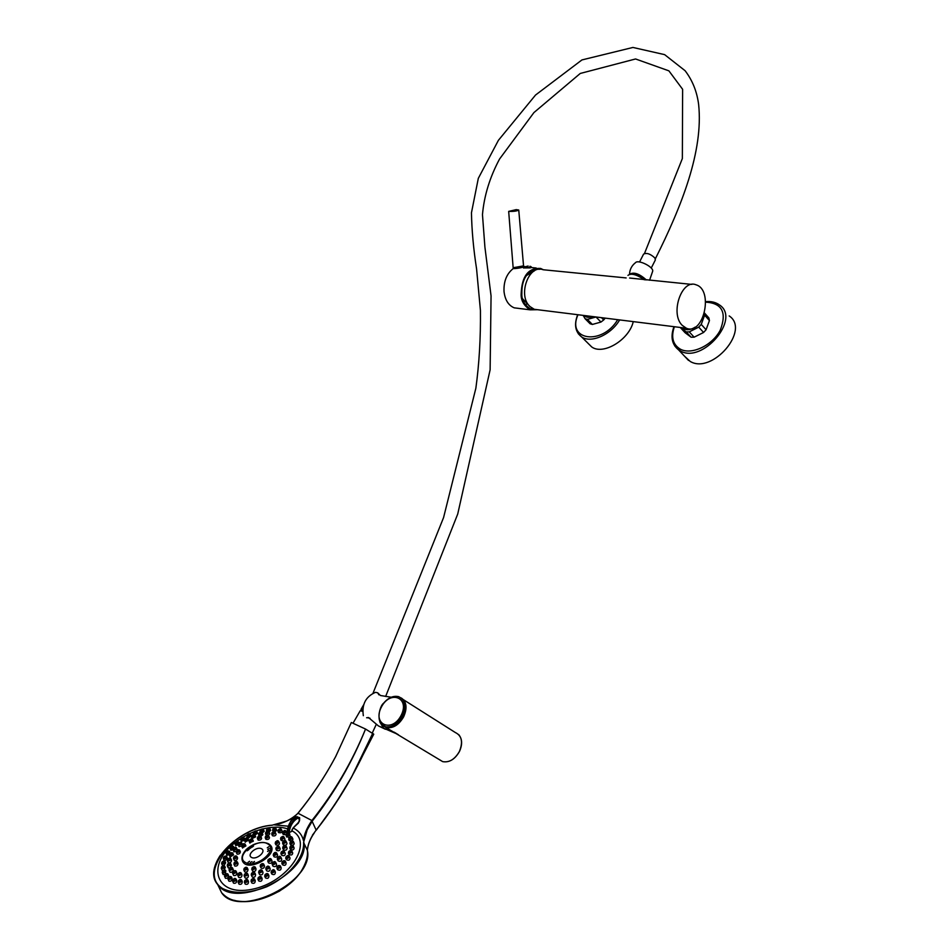 <?xml version="1.0" encoding="UTF-8"?>
<svg xmlns="http://www.w3.org/2000/svg" width="949" height="949" viewBox="0 0 949 949"><rect width="100%" height="100%" fill="white"/><g stroke="black" fill="none" stroke-linecap="round" stroke-linejoin="round"><path stroke-width="1.42" d="M626.162 277.927L543.148 269.741C528.735 263.941 517.395 295.602 530.028 306.586L534.287 309.303L538.605 309.837M682.177 325.305C669.816 313.419 681.833 278.591 696.08 284.819C713.897 289.979 703.636 335.792 686.364 328.224L682.177 325.305M691.857 284.403L629.614 278.033M645.522 279.836L643.363 277.63C637.87 273.905 633.695 272.731 630.812 274.131M627.953 275.388C630.99 273.063 636.198 274.344 643.588 279.243L644.146 279.706M605.225 318.129L603.694 319.943L601.476 317.666M600.966 322.055L592.366 324.451L587.395 319.41L596.008 316.99L600.966 322.055L603.694 319.943M587.395 319.41L585.094 318.722L590.076 323.751L592.366 324.451M583.161 315.388L585.094 318.722M592.39 316.527C588.795 317.832 586.055 317.488 584.181 315.507M588.095 343.372L591.678 346.919C603.101 355.507 629.223 339.813 633.268 321.616M521.606 266.361C529.566 265.815 518.249 268.84 513.219 268.579C506.647 273.775 503.575 281.45 504.026 291.592C505.058 300.026 508.474 305.436 514.251 307.844L518.795 308.401M513.219 268.579L508.676 211.39C513.611 211.556 516.968 211.093 518.747 210.026L516.244 209.622L508.676 211.39M537.537 309.706L530.183 309.837C523.706 305.578 520.704 300.157 521.167 293.573C521.903 276.064 528.403 267.689 540.657 268.448L543.409 269.777M540.005 269.267L534.619 269.279C525.96 272.873 521.701 280.904 521.855 293.371L521.167 293.573M521.855 293.371C521.44 299.481 524.204 304.605 530.135 308.733L534.868 309.374M529.578 272.007L530.159 272.731M526.648 304.071L525.426 304.985M513.599 267.654L523.54 265.886L518.759 210.097M528.13 266.04L524.322 266.989C521.12 268.555 534.394 267.25 530.337 266.396L529.91 266.278M526.387 266.503L524.892 266.799M523.551 267.962L531.452 267.274M686.234 331.925L691.121 337.215L694.134 337.18L689.259 331.877L686.234 331.925L680.255 327.476L685.131 332.755L691.121 337.215M704.372 313.443L704.621 315.198L709.437 320.572L708.891 317.927L704.49 313.016M709.437 320.572L706.08 329.742L701.24 324.404L704.621 315.198M701.24 324.404L698.725 327.132L703.577 332.47L706.08 329.742M703.577 332.47L694.134 337.18M689.259 331.877L698.725 327.132M695.226 327.097L693.292 328.235C688.713 330.323 685.131 330.169 682.533 327.749M684.371 356.029L690.231 361.462C712.272 374.63 750.564 329.896 729.188 315.934M293.051 827.943C298.686 830.683 302.162 834.93 303.49 840.684C304.095 834.527 306.871 827.848 311.818 820.636L312.387 820.944C334.57 792.735 352.293 762.106 365.543 729.046L351.332 722.497L335.697 756.531C324.997 776.626 312.446 795.523 298.033 813.246L311.901 820.541C334.238 792.462 352.115 761.964 365.543 729.046L373.752 734.17L351.486 777.243C341.249 795.748 329.54 813.329 316.337 829.972M297.903 813.423L297.962 813.34C291.189 819.509 283.371 823.364 274.522 824.906L288.496 826.211M274.522 824.906L286.562 821.039M285.163 821.502L272.043 825.239C233.822 828.347 197.226 873.222 222.73 888.596C234.296 894.136 248.935 893.531 266.681 886.793C288.935 876.52 304.605 857.291 303.573 842.439L307.215 829.782L303.49 840.684M289.184 832.593L288.472 832.641C289.552 824.254 293.075 819.26 299.054 817.658C302.031 823.507 292.09 825.63 292.138 830.873L292.031 831.217C291.675 826.14 303.265 821.81 297.939 818.038C292.956 821.015 290.038 825.867 289.184 832.593L292.031 831.217M287.689 828.88C280.513 826.543 272.078 826.603 262.375 829.035M260.999 829.402L256.005 831.016M253.727 831.882L249.385 833.791M246.965 834.99L242.814 837.315M240.702 838.643L236.384 841.656M235.15 842.605C205.767 864.8 215.364 896.924 251.829 889.332C288.235 882.499 314.416 842.748 292.209 830.944C290.88 830.482 292.956 827.86 298.425 823.103C299.872 818.833 300.074 817.018 299.054 817.658L297.678 816.935C291.699 818.536 288.176 823.518 287.108 831.893L287.013 831.763C291.355 817.386 291.663 819.877 294.997 817.065L297.179 816.686M314.404 832.57L312.494 835.061M302.351 869.296C290.797 890.198 254.652 906.639 234.13 900.281M220.844 891.147L219.361 888.05M218.27 885.749L221.627 892.772C239.184 919.178 314.819 881.289 307.346 850.185L307.346 850.185C307.879 844.396 310.204 838.548 314.321 832.641L316.195 830.031C339.576 800.114 358.414 767.86 372.732 733.257L351.51 777.195M303.573 842.439L307.369 850.304C307.962 844.408 310.287 838.584 314.344 832.842L314.321 832.641M246.076 850.162C242.375 854.147 241.188 857.789 242.493 861.075C247.879 873.744 280.975 853.578 269.706 844.622L268.555 843.815M288.472 832.641L287.108 831.893M275.779 844.302L275.898 844.859C278.033 845.595 279.243 845.061 279.528 843.281L278.781 841.609M276.42 849.746L276.562 850.387C278.745 851.206 279.943 850.66 280.18 848.726L279.433 847.089M273.822 856.283L273.988 856.733C276.206 857.599 277.393 857.006 277.559 854.942L276.847 853.353M268.377 862.582L268.531 862.926C270.773 863.792 271.936 863.139 272.043 860.957L271.367 859.45M260.868 867.659L261.034 868.003C263.264 868.809 264.403 868.086 264.463 865.832L263.822 864.42M252.481 870.814L252.648 871.158C254.842 871.846 255.957 871.063 255.993 868.798L255.388 867.469M244.545 871.55L244.7 871.882C246.835 872.439 247.926 871.597 247.974 869.379L247.392 868.121M234.676 865.761L234.806 866.034C236.811 866.342 237.879 865.488 238.033 863.471L237.464 862.25M234.237 860.174L234.356 860.435C236.289 860.648 237.369 859.83 237.594 857.943L237.013 856.698M236.977 853.886L237.084 854.112C238.994 854.302 240.085 853.519 240.37 851.775L239.765 850.458M242.47 847.837L245.91 845.891L245.269 844.503M249.848 842.724L253.359 841.158L252.695 839.687M258.033 839.663L258.128 840.067C260.085 840.399 261.248 839.806 261.627 838.275L260.916 836.721M265.815 838.869L265.91 839.307C267.926 839.77 269.125 839.224 269.48 837.647L268.745 836.033M281.177 840.292L283.656 840.909M284.142 840.707L284.973 839.189L284.119 837.267M283.158 844.183L283.288 844.764C285.459 845.618 286.693 845.132 286.978 843.329L286.112 841.407M283.265 849.379L283.419 849.758C285.637 850.684 286.859 850.174 287.096 848.24L286.242 846.342M281.509 854.907L281.663 855.239C283.905 856.212 285.115 855.666 285.305 853.614L284.475 851.763M277.95 860.482L278.104 860.838C280.382 861.834 281.58 861.241 281.711 859.059L280.904 857.279M272.826 865.796L272.992 866.164C275.281 867.137 276.456 866.496 276.539 864.219L275.756 862.511M266.503 870.458L266.669 870.838C268.958 871.763 270.109 871.052 270.145 868.715L269.397 867.089M259.397 874.148L259.575 874.527C261.841 875.358 262.98 874.598 262.968 872.226L262.256 870.672M252.043 876.579L252.209 876.947C254.451 877.683 255.554 876.864 255.542 874.492L254.854 873.009M244.949 877.588L245.115 877.944C247.298 878.572 248.389 877.706 248.365 875.358L247.713 873.946M238.579 876.9L238.768 877.445C240.904 877.944 241.971 877.054 241.983 874.764L241.343 873.4M233.466 874.978L233.644 875.488C235.708 875.88 236.764 874.966 236.811 872.76L236.182 871.419M229.931 871.941L230.073 872.238C232.066 872.522 233.122 871.609 233.229 869.498L232.6 868.169M228.14 867.54L229.765 867.944M230.263 867.647L231.437 865.227L230.809 863.887M228.27 862.617L228.389 862.855C230.275 862.997 231.331 862.119 231.556 860.245L230.915 858.869M230.251 856.876L233.561 854.895L232.896 853.471M233.928 851.443L236.076 851.502M237.357 849.996L236.586 848.062M239.029 846.544L241.639 846.081M245.257 841.858L248.709 840.221L247.962 838.596M252.137 838.525L255.672 836.852L254.89 835.156M260.833 836.496L262.861 834.657L262.066 832.89M268.27 835.428L269.824 833.78L268.994 831.941L270.679 830.351L269.967 828.774M272.387 835.298L272.47 835.761C274.498 836.259 275.708 835.761 276.1 834.266L275.257 832.38M283.039 833.922L283.134 834.361C285.222 835.013 286.468 834.586 286.847 833.092L286.1 831.383M288.84 853.732L289.006 854.42C291.284 855.5 292.517 855.002 292.707 852.949L291.984 851.312M290.24 848.738L290.394 849.379C292.636 850.411 293.882 849.948 294.119 848.003L293.383 846.33M290.335 844.396L290.465 844.693C292.672 845.642 293.917 845.203 294.202 843.388L293.455 841.692M289.101 839.995L291.45 840.992M291.723 840.921L292.968 839.272L292.221 837.552M286.634 836.757L289.338 837.326M290.157 836.888L289.73 834.076M271.675 873.721L271.853 874.112C274.19 875.156 275.352 874.468 275.352 872.036L274.736 870.672M277.428 869.284L277.594 869.675C279.931 870.755 281.118 870.126 281.165 867.766L280.513 866.318M282.327 864.397L282.494 864.776C284.807 865.879 286.017 865.298 286.112 863.021L285.435 861.514M286.159 859.142L286.337 859.616C288.638 860.731 289.86 860.197 290.014 858.015L289.303 856.449M265.293 877.517L265.483 877.92C267.808 878.893 268.947 878.145 268.911 875.678L268.318 874.385M245.067 883.744L245.245 884.124C247.487 884.8 248.555 883.91 248.472 881.443L247.974 880.364M251.71 882.641L251.9 883.033C254.178 883.827 255.281 882.973 255.198 880.482L254.664 879.332M258.555 880.542L258.733 880.933C261.046 881.823 262.173 881.028 262.102 878.537L261.533 877.315M224.071 860.28L225.577 860.375L227.321 857.86L226.811 856.793M222.434 865.298L224 865.417L225.66 862.783L225.174 861.763M223.94 870.067L225.304 867.469L224.83 866.484M222.09 870.043L223.086 870.458M223.051 874.326L224.996 874.397M225.364 874.124L225.815 870.755M225.316 877.979L225.459 878.288C227.463 878.549 228.495 877.576 228.555 875.381L228.092 874.42M228.804 880.862L228.958 881.182C231.022 881.538 232.054 880.577 232.054 878.288L231.603 877.315M233.371 882.831L233.537 883.175C235.672 883.638 236.716 882.689 236.681 880.316L236.206 879.32M238.863 883.804L239.041 884.171C241.224 884.741 242.292 883.816 242.22 881.384L241.734 880.352M262.138 833.044L264.202 831.324L263.514 829.806M254.89 835.132L257.57 833.21L256.918 831.751M247.535 837.67L248.638 837.92L251.022 835.927L250.394 834.539M241.366 841.289L244.451 840.351M235.732 845.512L238.282 844.93M230.856 850.197L233.039 849.841M226.918 855.179L229.183 854.741M230.299 853.127L229.67 851.751M278.448 832.166L278.531 832.57C280.572 833.103 281.806 832.664 282.209 831.241L281.473 829.568M273.039 831.371L272.79 829.082M274.949 831.905L276.752 830.328L276.029 828.691M312.387 820.944L307.215 829.782M316.183 830.173L311.818 820.636M251.438 857.386C256.36 860.292 266.669 851.573 261.616 848.809C256.728 845.939 246.455 854.551 251.438 857.386M267.571 851.49L269.16 850.363L267.571 851.49M267.737 849.533L269.338 848.394L267.737 849.533M267.262 847.801L268.852 846.674L267.262 847.801M251.876 847.279L253.466 846.152L251.876 847.279M249.385 848.892L250.975 847.765L249.385 848.892M247.226 850.779L248.816 849.64L247.226 850.779M247.962 862.427L249.563 861.277L247.962 862.427M250.275 862.771L251.888 861.621L250.275 862.771M252.909 862.617L254.51 861.467L252.909 862.617M391.213 697.218L380.454 695.51L377.702 692.817L375.46 692.343C365.745 696.602 361.699 704.383 363.337 715.7M398.509 734.811L394.143 732.154M403.396 716.709C406.967 708.678 406.48 702.663 401.937 698.654M381.818 723.672L385.614 726.981M366.611 717.764L368.509 717.539L378.402 725.914L381.7 727.349M384.404 728.512L386.646 729.484M378.876 694.822L377.702 692.817M367.417 717.752L370.015 718.227M649.579 280.24L652.71 271.106C653.541 266.871 638.179 259.279 635.557 262.624C631.737 265.59 629.721 269.48 629.519 274.285C633.73 271.758 639.318 273.644 646.305 279.919M655.332 260.002L654.917 258.021C650.445 253.869 646.672 252.564 643.588 254.107L639.555 261.983M361.557 709.947L361.011 709.378L362.672 709.781M361.106 710.801L361.676 709.71L362.672 709.888M353.17 722.984L360.252 710.682L362.648 711.394M631.275 274.131C634.205 273.039 638.167 274.214 643.161 277.654L645.261 279.813M644.774 279.765L642.9 277.903C638.736 274.937 635.106 273.703 631.998 274.178M578.273 333.74L581.583 336.895C590.954 343.621 611.097 334.795 619.638 319.92M578 314.736C566.268 340.489 602.188 345.792 617.704 319.683M530.337 266.396L531.44 267.227L530.313 267.879L523.551 267.938M674.81 346.053L680.326 350.928C702.367 364.025 740.979 318.911 719.603 305.032C715.831 302.257 711.181 301.13 705.641 301.652M674.371 326.729C670.848 337.215 672.877 344.701 680.433 349.22C691.631 355.211 712.319 345.472 720.244 330.216C727.029 312.529 722.177 303.17 705.676 302.138M303.751 842.012C311.165 872.772 235.245 910.803 217.689 884.539C211.9 876.449 212.801 866.674 220.382 855.191M274.878 828.062L275.91 828.43C275.661 830.28 274.534 830.933 272.517 830.411C273.597 828.05 274.617 827.291 275.59 828.121L275.91 828.43M275.127 828.157C269.979 828.572 275.613 831.656 275.127 828.157M280.311 828.94L281.355 829.307C281.106 831.158 279.979 831.822 277.962 831.288L278.235 829.948M280.572 829.023C275.412 829.438 281.07 832.534 280.572 829.023M228.507 851.146L229.551 851.478C229.338 853.353 228.211 854.041 226.159 853.566L226.408 852.226M228.792 851.241C223.656 851.633 229.124 854.835 228.792 851.241M232.469 846.223L233.501 846.567C233.288 848.43 232.161 849.118 230.121 848.631L230.382 847.303M232.754 846.318C227.63 846.722 233.098 849.889 232.754 846.318M237.38 841.609L238.413 841.953C238.187 843.803 237.06 844.48 235.032 843.993L235.281 842.676M237.653 841.704C232.541 842.107 238.009 845.251 237.653 841.704M243.051 837.457L244.071 837.813C243.834 839.651 242.719 840.328 240.69 839.829L240.951 838.525M243.312 837.552C238.199 837.955 243.691 841.075 243.312 837.552M249.255 833.934L250.275 834.278C250.038 836.116 248.911 836.793 246.906 836.294L247.155 834.978M249.516 834.017C244.403 834.432 249.907 837.528 249.516 834.017M255.779 831.134L256.799 831.49C256.562 833.329 255.435 833.993 253.419 833.495L253.68 832.178M256.028 831.229C250.916 831.644 256.444 834.729 256.028 831.229M262.387 829.189L263.407 829.545C263.158 831.383 262.031 832.048 260.026 831.538L260.287 830.221M262.636 829.272C257.511 829.687 263.075 832.771 262.636 829.272M268.828 828.145L269.848 828.513C269.611 830.351 268.484 831.016 266.467 830.494L266.74 829.177M269.077 828.24C263.941 828.655 269.54 831.727 269.077 828.24M240.465 879.699L241.592 880.055C241.414 882.024 240.263 882.748 238.128 882.238L238.413 880.767M240.821 879.818C235.53 880.186 241.212 883.614 240.821 879.818M234.937 878.679L236.064 879.023C235.886 880.98 234.735 881.704 232.612 881.206L232.885 879.759M235.305 878.798C230.026 879.165 235.66 882.57 235.305 878.798M230.346 876.674L231.461 877.018C231.283 878.964 230.132 879.687 228.009 879.201L228.282 877.754M230.702 876.793C225.447 877.161 231.046 880.553 230.702 876.793M226.858 873.78L227.962 874.136C227.772 876.057 226.621 876.781 224.522 876.295L224.783 874.871M227.191 873.899C221.971 874.278 227.535 877.635 227.191 873.899M224.593 870.126L225.672 870.47C225.482 872.392 224.344 873.116 222.244 872.629L222.505 871.218M224.913 870.245C219.717 870.624 225.245 873.958 224.913 870.245M223.62 865.856L224.699 866.2C224.51 868.11 223.371 868.821 221.283 868.347L221.544 866.947M223.94 865.974C218.756 866.354 224.261 869.652 223.94 865.974M223.976 861.146L225.043 861.49C224.842 863.376 223.715 864.088 221.639 863.614L221.888 862.238M224.284 861.253C219.124 861.645 224.616 864.907 224.284 861.253M225.637 856.176L226.692 856.52C226.479 858.394 225.352 859.106 223.288 858.62L223.549 857.267M225.933 856.283C220.785 856.674 226.253 859.913 225.933 856.283M260.251 876.651L261.402 877.018C261.212 878.988 260.05 879.711 257.914 879.177L258.211 877.695M260.619 876.769C255.293 877.137 261.07 880.553 260.619 876.769M253.383 878.667L254.522 879.035C254.332 881.004 253.181 881.728 251.046 881.206L251.331 879.723M253.739 878.786C248.424 879.165 254.166 882.594 253.739 878.786M246.693 879.699L247.831 880.055C247.653 882.024 246.491 882.76 244.356 882.238L244.64 880.767M247.06 879.818C241.746 880.186 247.464 883.614 247.06 879.818M267.037 873.721L268.187 874.088C267.986 876.057 266.835 876.781 264.7 876.235L264.996 874.753M267.393 873.827C262.066 874.207 267.867 877.611 267.393 873.827M288.057 855.773L289.172 856.152C288.959 858.098 287.808 858.786 285.708 858.216L286.017 856.781M288.377 855.868C283.075 856.271 288.923 859.557 288.377 855.868M284.178 860.838L285.305 861.217C285.091 863.175 283.929 863.863 281.829 863.305L282.126 861.846M284.51 860.945C279.184 861.336 285.032 864.658 284.51 860.945M279.243 865.642L280.382 866.022C280.169 867.979 279.018 868.691 276.906 868.133L277.203 866.662M279.587 865.749C274.261 866.14 280.097 869.498 279.587 865.749M273.454 869.996L274.593 870.375C274.391 872.345 273.241 873.044 271.117 872.499L271.414 871.028M273.81 870.114C268.472 870.494 274.297 873.875 273.81 870.114M288.555 833.436L289.611 833.803C289.362 835.689 288.223 836.342 286.195 835.796L286.479 834.432M288.816 833.519C283.609 833.934 289.35 837.065 288.816 833.519M291.023 836.899L292.09 837.279C291.853 839.165 290.714 839.829 288.674 839.272L288.959 837.896M291.307 836.994C286.076 837.409 291.841 840.565 291.307 836.994M292.245 841.028L293.336 841.407C293.099 843.317 291.948 843.981 289.896 843.424L290.192 842.024M292.541 841.122C287.286 841.538 293.087 844.717 292.541 841.122M292.162 845.666L293.253 846.057C293.027 847.967 291.877 848.643 289.813 848.074L290.109 846.674M292.458 845.773C287.191 846.176 293.004 849.391 292.458 845.773M290.75 850.648L291.853 851.028C291.628 852.961 290.477 853.637 288.401 853.068L288.698 851.644M291.058 850.743C285.768 851.146 291.604 854.408 291.058 850.743M284.937 830.743L285.981 831.122C285.732 832.985 284.593 833.649 282.577 833.103L282.861 831.751M285.198 830.838C280.002 831.253 285.708 834.361 285.198 830.838M274.095 831.751L275.127 832.119C274.89 833.981 273.763 834.646 271.734 834.112L272.007 832.771M274.356 831.846C269.184 832.249 274.83 835.369 274.356 831.846M267.843 831.312L268.875 831.68C268.638 833.53 267.511 834.195 265.483 833.673L265.756 832.344M268.104 831.407C262.944 831.822 268.567 834.918 268.104 831.407M260.916 832.261L261.936 832.629C261.699 834.468 260.572 835.144 258.555 834.622L258.816 833.305M261.177 832.356C256.028 832.771 261.604 835.879 261.177 832.356M253.751 834.539L254.771 834.895C254.546 836.745 253.407 837.409 251.39 836.911L251.651 835.583M254.012 834.634C248.875 835.037 254.427 838.157 254.012 834.634M246.811 837.991L247.843 838.335C247.618 840.185 246.491 840.861 244.462 840.363L244.723 839.035M247.084 838.074C241.948 838.489 247.475 841.621 247.084 838.074M240.572 842.38L241.604 842.724C241.378 844.586 240.251 845.274 238.211 844.776L238.472 843.447M240.844 842.475C235.708 842.878 241.212 846.045 240.844 842.475M235.411 847.457L236.455 847.801C236.242 849.663 235.115 850.351 233.063 849.865L233.324 848.525M235.696 847.552C230.56 847.943 236.052 851.134 235.696 847.552M231.71 852.866L232.766 853.198C232.552 855.085 231.426 855.784 229.361 855.298L229.622 853.934M232.007 852.961C226.847 853.353 232.351 856.579 232.007 852.961M229.717 858.252L230.785 858.596C230.583 860.494 229.444 861.194 227.369 860.707L227.63 859.331M230.026 858.359C224.854 858.75 230.37 862.012 230.026 858.359M229.599 863.258L230.678 863.602C230.477 865.512 229.338 866.223 227.25 865.737L227.511 864.349M229.919 863.365C224.711 863.756 230.263 867.054 229.919 863.365M231.378 867.54L232.469 867.884C232.268 869.806 231.129 870.518 229.029 870.031L229.29 868.62M231.698 867.647C226.479 868.027 232.054 871.36 231.698 867.647M234.949 870.779L236.052 871.135C235.862 873.068 234.711 873.78 232.6 873.282L232.873 871.858M235.281 870.897C230.038 871.277 235.649 874.634 235.281 870.897M240.085 872.748L241.2 873.104C241.022 875.049 239.86 875.773 237.748 875.263L238.021 873.815M240.441 872.866C235.162 873.234 240.821 876.615 240.441 872.866M246.455 873.294L247.57 873.649C247.392 875.607 246.23 876.318 244.107 875.808L244.391 874.349M246.799 873.4C241.509 873.78 247.203 877.173 246.799 873.4M253.585 872.356L254.723 872.724C254.522 874.681 253.371 875.393 251.248 874.871L251.532 873.412M253.941 872.463C248.638 872.843 254.368 876.235 253.941 872.463M260.987 870.008L262.126 870.375C261.924 872.333 260.773 873.044 258.65 872.511L258.935 871.052M261.343 870.126C256.028 870.506 261.794 873.887 261.343 870.126M268.128 866.413L269.255 866.793C269.065 868.75 267.903 869.45 265.791 868.904L266.076 867.457M268.472 866.532C263.158 866.911 268.947 870.269 268.472 866.532M274.498 861.834L275.625 862.214C275.424 864.171 274.261 864.859 272.161 864.314L272.446 862.866M274.842 861.953C269.528 862.344 275.329 865.666 274.842 861.953M279.658 856.603L280.774 856.983C280.56 858.928 279.397 859.616 277.31 859.059L277.606 857.623M279.979 856.71C274.676 857.113 280.489 860.411 279.979 856.71M283.241 851.099L284.344 851.478C284.119 853.4 282.968 854.088 280.892 853.531L281.189 852.107M283.561 851.194C278.271 851.597 284.071 854.859 283.561 851.194M285.032 845.689L286.123 846.069C285.886 847.979 284.747 848.655 282.672 848.098L282.968 846.698M285.329 845.784C280.062 846.188 285.851 849.414 285.329 845.784M284.914 840.755L285.993 841.122C285.756 843.02 284.617 843.697 282.565 843.139L282.849 841.763M285.21 840.85C279.967 841.253 285.72 844.444 285.21 840.85M282.932 836.615L284 836.994C283.763 838.869 282.624 839.545 280.572 838.999L280.857 837.635M283.217 836.71C277.998 837.125 283.727 840.28 283.217 836.71M267.582 835.393L268.626 835.761C268.389 837.623 267.25 838.299 265.222 837.777L265.495 836.425M267.843 835.488C262.671 835.903 268.306 839.035 267.843 835.488M259.753 836.093L260.797 836.449C260.56 838.311 259.433 838.987 257.393 838.465L257.665 837.137M260.026 836.188C254.866 836.591 260.453 839.723 260.026 836.188M251.532 839.058L252.564 839.414C252.339 841.277 251.212 841.953 249.172 841.455L249.433 840.114M251.805 839.153C246.645 839.568 252.209 842.712 251.805 839.153M244.107 843.886L245.15 844.23C244.925 846.105 243.786 846.781 241.746 846.283L242.007 844.942M244.379 843.981C239.231 844.385 244.771 847.552 244.379 843.981M238.579 849.841L239.634 850.185C239.421 852.072 238.282 852.76 236.23 852.273L236.491 850.909M238.875 849.948C233.703 850.34 239.243 853.554 238.875 849.948M235.815 856.069L236.882 856.413C236.669 858.311 235.53 859.011 233.466 858.525L233.727 857.149M236.111 856.176C230.927 856.567 236.479 859.818 236.111 856.176M236.254 861.621L237.333 861.965C237.131 863.887 235.981 864.586 233.905 864.1L234.166 862.7M236.562 861.728C231.354 862.119 236.93 865.417 236.562 861.728M246.147 867.469L247.262 867.825C247.06 869.77 245.91 870.482 243.798 869.96L244.083 868.537M246.491 867.576C241.224 867.967 246.882 871.312 246.491 867.576M254.13 866.817L255.245 867.172C255.056 869.118 253.893 869.83 251.782 869.308L252.066 867.872M254.474 866.923C249.184 867.303 254.901 870.66 254.474 866.923M262.565 863.756L263.68 864.124C263.478 866.069 262.327 866.769 260.216 866.235L260.5 864.8M262.897 863.863C257.606 864.254 263.359 867.588 262.897 863.863M270.121 858.786L271.236 859.165C271.023 861.099 269.872 861.799 267.772 861.253L268.057 859.818M270.441 858.892C265.151 859.284 270.928 862.594 270.441 858.892M275.613 852.688L276.717 853.068C276.503 854.99 275.352 855.678 273.265 855.132L273.549 853.72M275.934 852.795C270.655 853.198 276.42 856.461 275.934 852.795M278.223 846.425L279.314 846.805C279.089 848.714 277.938 849.391 275.874 848.845L276.159 847.457M278.52 846.532C273.265 846.935 279.03 850.162 278.52 846.532M277.582 840.956L278.65 841.336C278.425 843.222 277.286 843.898 275.222 843.353L275.507 841.977M277.867 841.063C272.636 841.466 278.365 844.646 277.867 841.063M245.411 862.451C255.862 869.308 279.184 849.462 267.559 843.803C257.238 837.208 234.13 856.484 245.411 862.451M384.464 726.614L386.504 727.515C393.111 728.547 398.829 724.989 403.633 716.839C407.346 708.405 406.718 702.224 401.759 698.298M439.043 759.425L442.685 761.632C449.257 762.747 454.832 759.366 459.399 751.489C463.195 742.023 461.819 735.7 455.283 732.498L403.467 699.71M439.933 759.959L442.02 761.228M400.525 721.169L403.455 716.744C407.157 708.322 406.516 702.165 401.546 698.286M381.569 723.423L386.053 727.242M383.74 726.139L386.326 727.409C392.933 728.441 398.651 724.882 403.455 716.732C407.275 707.93 406.492 701.655 401.095 697.906M402.329 716.032C406.397 706.27 405.176 699.816 398.639 696.661C393.301 695.475 388.271 697.669 383.562 703.256C379.814 705.57 374.843 723.482 385.187 726.72C391.807 727.753 397.512 724.182 402.329 716.032M381.771 724.728L386.326 727.409C392.957 728.452 398.675 724.894 403.479 716.744C406.813 709.484 406.682 703.695 403.076 699.377M401.13 715.404C410.253 697.657 390.205 689.615 381.368 707.112C372.15 724.526 392.02 733.245 401.13 715.404M380.217 722.711L383.681 728.203L387.607 729.9M379.79 721.869L383.432 728.097L385.401 729.259M686.364 328.224L534.287 309.303M526.292 275.649L534.334 270.892M522.567 298.745L530.111 306.669M591.678 346.919L581.583 336.895C575.213 331.948 573.908 324.546 577.668 314.7M536.197 268.021L531.262 267.535M524.524 266.871L523.86 266.811M530.183 309.837L514.251 307.844M535.853 269.03L539.756 269.267M523.54 265.886L523.753 266.479L521.63 266.349M523.563 268.033L523.955 267.191M688.511 360.43L678.606 349.908C671.88 344.511 670.326 336.765 673.956 326.681M307.369 850.304C308.128 856.449 305.946 863.637 300.821 871.87C296.456 877.908 289.291 884.349 279.314 891.206C267.523 897.113 256.977 900.542 247.677 901.491C231.402 902.084 226.408 897.493 221.627 892.772L217.689 884.539C201.235 865.927 238.187 827.338 272.327 825.167M281.355 829.307L281.023 828.987C280.002 828.263 278.982 829.035 277.962 831.288L278.531 832.57M229.551 851.478L229.267 851.206C228.08 850.47 227.048 851.253 226.159 853.566L227.013 855.381M233.501 846.567L233.229 846.294C232.078 845.547 231.034 846.33 230.121 848.631L230.951 850.387M233.632 846.828L234.035 847.694M238.413 841.953L238.128 841.668C236.918 840.944 235.886 841.716 235.032 843.993L235.815 845.689M238.531 842.214L238.828 842.854M244.071 837.813L243.774 837.516C242.647 836.793 241.627 837.564 240.69 839.829L241.437 841.455M244.19 838.074L244.593 838.952M250.275 834.278L249.978 833.981C248.519 833.269 247.499 834.041 246.906 836.294L247.618 837.837M256.799 831.49L256.491 831.194C255.352 830.482 254.332 831.253 253.419 833.495L253.834 834.396M263.407 829.545L263.087 829.236C262.066 828.43 261.046 829.201 260.026 831.538L260.323 832.178M269.848 828.513L269.528 828.204C268.555 827.433 267.535 828.192 266.467 830.494L266.859 831.348M241.592 880.055L241.319 879.782C239.99 878.999 238.934 879.818 238.128 882.238L239.041 884.171M236.064 879.023L235.791 878.762C234.593 877.837 233.537 878.655 232.612 881.206L233.537 883.175M231.461 877.018L231.188 876.757C229.836 875.998 228.78 876.817 228.009 879.201L228.958 881.182M227.962 874.136L227.689 873.863C226.289 873.222 225.233 874.029 224.522 876.295L225.459 878.288M225.672 870.47L225.411 870.209C224.071 869.474 223.015 870.28 222.244 872.629L223.193 874.61M224.699 866.2L224.427 865.939C223.027 865.263 221.983 866.069 221.283 868.347L222.208 870.304M225.043 861.49L224.771 861.217C223.454 860.506 222.41 861.301 221.639 863.614L222.552 865.535M226.692 856.52L226.42 856.247C225.043 855.63 224 856.413 223.288 858.62L224.178 860.494M261.402 877.018L261.105 876.722C260.121 875.761 259.065 876.579 257.914 879.177L258.733 880.933M254.522 879.035L254.237 878.75C252.944 877.955 251.888 878.774 251.046 881.206L251.9 883.033M247.831 880.055L247.547 879.782C246.372 878.845 245.305 879.664 244.356 882.238L245.245 884.124M268.187 874.088L267.879 873.792C266.527 873.116 265.471 873.934 264.7 876.235L265.483 877.92M289.172 856.152L288.852 855.832C287.82 854.954 286.776 855.749 285.708 858.216L286.337 859.616M285.305 861.217L284.985 860.909C283.727 860.209 282.683 861.004 281.829 863.305L282.494 864.776M280.382 866.022L280.062 865.713C278.14 865.12 277.084 865.915 276.906 868.133L277.594 869.675M274.593 870.375L274.285 870.067C273.217 869.082 272.161 869.901 271.117 872.499L271.853 874.112M289.611 833.803L289.279 833.483C288.069 832.57 287.049 833.341 286.195 835.796L286.752 837.042M292.09 837.279L291.758 836.959C290.809 836.081 289.777 836.864 288.674 839.272L289.231 840.529M293.336 841.407L292.992 841.087C292.043 840.209 291.011 840.992 289.896 843.424L290.465 844.693M293.253 846.057L292.921 845.725C291.687 844.8 290.655 845.583 289.813 848.074L290.394 849.379M291.853 851.028L291.533 850.707C290.489 849.841 289.457 850.624 288.401 853.068L289.006 854.42M285.981 831.122L285.649 830.802C284.664 829.972 283.644 830.731 282.577 833.103L283.134 834.361M275.127 832.119L274.807 831.799C273.822 830.968 272.802 831.727 271.734 834.112L272.47 835.761M268.875 831.68L268.567 831.371C267.535 830.565 266.503 831.324 265.483 833.673L266.254 835.357M261.936 832.629L261.627 832.32C260.631 831.538 259.611 832.309 258.555 834.622L259.172 835.998M254.771 834.895L254.474 834.598C253.324 833.851 252.304 834.622 251.39 836.911L252.22 838.726M247.843 838.335L247.547 838.05C246.325 837.35 245.293 838.121 244.462 840.363L245.328 842.249M241.604 842.724L241.307 842.451C240.038 841.763 239.006 842.534 238.211 844.776L239.124 846.745M241.722 842.997L242.351 844.361M236.455 847.801L236.171 847.516C235.032 846.769 234 847.552 233.063 849.865L234.012 851.905M232.766 853.198L232.493 852.926C231.141 852.261 230.097 853.044 229.361 855.298L230.346 857.398M230.785 858.596L230.512 858.323C229.278 857.588 228.223 858.382 227.369 860.707L228.389 862.855M230.678 863.602L230.405 863.341C228.899 862.546 227.843 863.341 227.25 865.737L228.282 867.92M232.469 867.884L232.197 867.611C230.844 866.888 229.788 867.694 229.029 870.031L230.073 872.238M236.052 871.135L235.779 870.862C234.462 870.138 233.407 870.945 232.6 873.282L233.644 875.488M241.2 873.104L240.927 872.831C239.623 872.048 238.555 872.866 237.748 875.263L238.768 877.445M247.57 873.649L247.298 873.365C245.862 872.724 244.795 873.543 244.107 875.808L245.115 877.944M254.723 872.724L254.427 872.428C253.158 871.645 252.102 872.451 251.248 874.871L252.209 876.947M262.126 870.375L261.829 870.079C260.607 869.284 259.54 870.091 258.65 872.511L259.575 874.527M269.255 866.793L268.958 866.484C267.594 865.595 266.539 866.401 265.791 868.904L266.669 870.838M275.625 862.214L275.317 861.906C274.154 861.075 273.11 861.882 272.161 864.314L273.004 866.164M280.774 856.983L280.453 856.674C279.481 855.678 278.437 856.472 277.31 859.059L278.104 860.838M284.344 851.478L284.024 851.158C283.288 850.126 282.244 850.921 280.892 853.531L281.663 855.239M286.123 846.069L285.791 845.749C284.902 844.74 283.858 845.523 282.672 848.098L283.419 849.758M285.993 841.122L285.661 840.802C284.653 839.96 283.621 840.731 282.565 843.139L283.288 844.764M284 836.994L283.668 836.674C282.612 835.915 281.58 836.686 280.572 838.999L281.295 840.612M268.626 835.761L268.306 835.452C267.203 834.693 266.183 835.464 265.222 837.777L265.91 839.307M260.797 836.449L260.489 836.152C259.018 835.428 257.986 836.199 257.393 838.465L258.128 840.067M252.564 839.414L252.268 839.118C251.212 838.347 250.18 839.13 249.172 841.455L249.943 843.127M245.15 844.23L244.854 843.946C243.335 843.246 242.303 844.029 241.746 846.283L242.564 848.05M239.634 850.185L239.35 849.913C238.045 849.26 237.013 850.043 236.23 852.273L237.084 854.112M236.882 856.413L236.598 856.14C235.245 855.476 234.201 856.259 233.466 858.525L234.356 860.435M237.333 861.965L237.048 861.692C235.755 860.957 234.7 861.763 233.905 864.1L234.806 866.034M247.262 867.825L246.977 867.54C245.72 866.757 244.664 867.564 243.798 869.96L244.7 871.882M255.245 867.172L254.961 866.888C253.561 866.235 252.505 867.042 251.782 869.308L252.648 871.158M263.68 864.124L263.383 863.827C262.066 863.151 261.011 863.958 260.216 866.235L261.034 868.003M271.236 859.165L270.916 858.857C269.777 858.026 268.733 858.833 267.772 861.253L268.531 862.926M276.717 853.068L276.396 852.76C275.08 851.858 274.024 852.653 273.265 855.132L273.988 856.733M279.314 846.805L278.994 846.496C277.832 845.784 276.788 846.567 275.874 848.845L276.562 850.387M278.65 841.336L278.33 841.016C277.333 840.162 276.289 840.944 275.222 843.353L275.898 844.859M242.493 861.075C241.271 857.813 242.232 854.314 245.376 850.577C246.55 848.881 249.267 846.888 253.49 844.598C259.314 842.19 264.32 841.893 268.484 843.732L269.706 844.622M282.031 822.605C288.116 821.015 293.395 817.919 297.867 813.329L297.939 813.234C311.533 796.602 323.467 778.915 333.728 760.161M351.486 777.243L334.997 804.396L316.29 830.185M458.628 734.526C462.293 738.832 462.566 744.49 459.446 751.513C454.879 759.39 449.292 762.759 442.685 761.632L384.57 726.673M380.158 722.604L383.681 728.203L396.148 733.613M378.402 725.914L385.318 729.223M655.379 259.919L651.239 268.057M385.65 696.447L457.738 513.978L490.123 369.813L491.06 295.934L484.903 247.048L482.472 214.652C484.12 195.755 489.826 177.214 499.554 159.029L533.931 112.575L580.266 73.453L635.557 58.968L668.891 70.843L682.628 89.301L682.355 158.554L644.537 253.383M373.016 693.209L443.574 517.573L475.864 388.236C479.209 363.787 480.728 337.856 480.431 310.465L476.576 268.899C473.468 248.887 471.772 230.18 471.463 212.766L478.32 178.329L498.391 140.345L535.533 95.042L581.939 59.929L632.924 47.45L664.632 54.639L685.107 70.724C692.485 80.392 696.993 91.673 698.642 104.556C703.494 151.01 681.797 206.075 655.344 258.828M363.609 704.87L361.023 709.342M376.362 724.17L372.293 732.96"/></g></svg>

